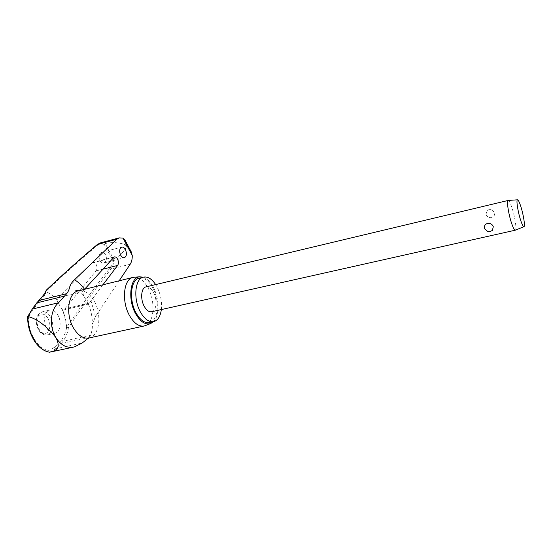 <?xml version="1.0" encoding="UTF-8"?>
<svg xmlns="http://www.w3.org/2000/svg" width="552" height="552" viewBox="0 0 552 552"><rect width="100%" height="100%" fill="white"/><g stroke="black" fill="none" stroke-linecap="round" stroke-linejoin="round"><path stroke-width="0.41" stroke-dasharray="2.76 2.07" d="M45.74 291.132L46.189 291.856C45.312 294.685 42.856 298.114 38.819 302.137L38.64 300.612M49.266 352.176L48.617 350.589L54.503 347.332L61.438 340.156C64.246 335.713 65.923 331.731 66.468 328.198L66.785 327.17C80.834 306.257 95.123 286.674 109.641 268.424C111.414 266.078 112.311 263.049 112.339 259.343L104.3 244.515L105.204 243.556L113.581 259.047L112.339 259.343M113.581 259.047L113.753 258.978C113.822 263.111 112.891 266.492 110.952 269.114C96.524 287.309 82.331 306.822 68.379 327.66L66.785 327.17M113.753 258.978C119.549 256.252 123.758 252.16 126.38 246.703L126.318 245.543L130.79 250.87M161.35 309.568C162.115 301.806 160.68 294.278 157.044 286.985L155.65 284.584M149.716 322.506C158.334 320.65 159.956 300.681 152.869 287.978C148.888 280.816 144.451 277.518 139.559 278.084M145.355 325.639C154.263 322.554 155.609 301.523 148.122 288.116C145.521 283.293 142.499 279.988 139.049 278.208L134.971 277.159M143.285 277.166C147.087 278.574 150.427 281.948 153.318 287.309C159.507 298.611 159.673 315.916 153.435 321.699M66.626 326.639L65.391 318.228L62.783 310.169L64.853 308.851L96.034 270.922C97.283 269.121 97.345 266.989 96.207 264.546C95.213 262.904 94.047 262.228 92.708 262.517L58.07 297.783L56.966 300.219L60.327 306.746L62.783 310.169M99.94 260.62C101.071 262.51 102.417 263.283 103.962 262.952C106.577 261.448 107.109 258.722 105.563 254.776C104.431 252.871 103.079 252.085 101.513 252.43C98.905 253.927 98.38 256.659 99.94 260.62M102.886 284.797L88.63 304.055L83.483 295.617L82.772 291.746L84.504 289.317M119.149 280.802L95.468 316.531L92.356 324.203C92.563 327.502 91.998 331.172 90.659 335.202L88.417 338.1M100.105 243.025L105.204 243.556M105.384 243.508C111.932 242.024 118.57 242.411 125.297 244.667L126.318 245.543L125.283 240.493M47.017 328.468C49.438 332.221 52.143 333.787 55.138 333.18C60.403 332.049 61.872 321.471 57.774 314.916C55.366 311.087 52.619 309.493 49.542 310.12C44.353 311.224 42.828 321.885 47.017 328.468M508.337 200.438C509.303 200.866 510.559 203.453 512.097 208.194C515.016 217.157 516.907 229.88 515.32 230.184L515.202 230.212M491.791 230.846L490.293 231.426L487.678 231.44M146.156 286.854C148.84 286.55 151.289 288.385 153.504 292.36C157.486 299.488 156.582 310.686 151.834 311.701M485.974 214.328C486.933 216.75 488.782 217.854 491.515 217.647C494.095 216.619 495.096 214.845 494.523 212.32L491.149 209.615L488.886 209.691L487.078 210.519L485.974 214.328M59.719 342.371L61.306 343.592L56 348.671L49.597 352.204M27.607 316.827L28.435 317.269C28.476 325.3 30.477 332.656 34.417 339.335C38.509 345.8 43.242 349.547 48.617 350.589M38.819 302.137L32.34 310.479L28.435 317.269M104.3 244.522C101.692 243.48 99.305 243.825 97.145 245.536C80.171 259.82 63.073 275.158 45.844 291.539M56.966 300.219C53.723 296.169 50.129 293.381 46.189 291.856M32.34 310.479L31.926 309.21M37.018 304.331L36.639 303.013M68.379 327.66C68.117 331.566 66.364 336.085 63.142 341.219L61.306 343.592L88.9 337.596M61.438 340.156L63.142 341.219L90.659 335.202M54.503 347.332L56 348.671L82.144 343.04M126.38 246.703L125.297 244.667M88.817 338.031L89.362 337.907C99.608 335.692 102.106 314.323 94.116 300.957C89.61 293.409 84.456 290.007 78.646 290.752M95.468 316.531L90.914 300.509M89.389 303.034L64.853 308.851M39.268 313.805L42.083 311.901C45.181 311.266 47.941 312.853 50.356 316.655C53.42 322.734 53.516 328.109 50.632 332.787L47.651 334.857C44.629 335.478 41.911 333.919 39.482 330.186C36.322 323.941 36.246 318.476 39.268 313.805M47.893 318.145C50.446 323.203 50.515 327.667 48.107 331.552C42.607 339.314 32.499 322.651 38.668 315.806C41.724 312.936 44.802 313.715 47.893 318.145M130.196 264.235L110.952 269.114L109.641 268.424M97.29 244.536L97.145 245.536M82.869 291.539L58.27 297.556M96.034 270.922L102.734 269.217M113.374 257.494L91.708 263.118M88.348 304.021C91.094 310.569 92.432 317.29 92.356 324.203M101.513 252.43L121.675 247.103M63.066 310.107L88.63 304.055M66.647 326.784L66.468 328.198C66.116 321.788 64.715 315.613 62.266 309.686M55.138 333.18L47.651 334.857C38.599 337.017 33.023 320.905 38.55 314.302L42.083 311.901L49.542 310.12M491.149 209.608L488.948 209.656L487.078 210.519M92.708 262.517L114.257 256.921M103.962 262.952L124.31 257.701M83.483 295.617L78.308 290.835M144.52 325.915L143.796 326.073M153.332 321.719L153.98 321.575M74.313 346.932L73.23 347.167M51.315 351.852L49.997 352.135"/><path stroke-width="0.83" d="M36.639 303.013L38.923 300.474C42.959 296.465 45.45 293.036 46.389 290.2L45.74 291.132C45.499 291.525 45.285 293.712 38.64 300.612M130.79 250.87L132.252 255.535L123.034 238.133L119.142 237.871L116.851 239.237L97.497 244.453L100.105 243.025L97.29 244.536M120.522 247.952L121.675 247.103C123.048 246.813 124.297 247.634 125.407 249.573C127.008 253.54 126.684 256.238 124.435 257.667C123.061 257.957 121.82 257.135 120.709 255.224C119.404 252.388 119.342 249.959 120.522 247.952M84.504 289.317L114.257 256.921C115.471 256.666 116.562 257.37 117.535 259.04C118.68 261.51 118.721 263.635 117.659 265.422L102.886 284.797M88.417 338.1L82.144 343.04L74.313 346.932C66.958 348.484 60.803 345.331 55.849 337.479C49.28 327.094 49.846 310.196 58.588 302.724L66.682 293.657C70.822 288.392 68.289 285.46 74.554 279.74L116.851 239.237M155.65 284.584C151.69 278.691 147.55 276.228 143.216 277.187C134.874 278.898 133.087 299.232 140.47 312.121C144.686 319.387 149.192 322.54 153.98 321.575C157.962 320.236 160.418 316.234 161.35 309.568M139.559 278.084L138.98 278.222C130.589 279.947 128.754 300.24 136.151 313.094C140.38 320.339 144.9 323.479 149.716 322.506L153.332 321.719M134.971 277.159L132.77 277.456C123.496 279.36 121.399 301.606 129.568 315.668C134.219 323.575 139.207 326.991 144.52 325.915L150.758 323.493C145.48 325.156 140.45 321.933 135.668 313.826C127.533 299.75 130.037 277.566 139.442 276.814L143.285 277.166M49.514 352.217C43.753 351.169 38.674 347.18 34.279 340.246C30.043 333.07 27.917 325.176 27.91 316.558L28.007 316.558C36.956 318.759 46.237 325.728 55.849 337.479C61.831 349.161 54.993 350.872 49.997 352.135L49.266 352.176C43.373 351.044 38.267 347.049 33.934 340.191M523.945 226.672C523.172 226.762 522.026 224.471 520.515 219.806C517.866 211.609 516.099 199.996 517.431 199.81C518.231 199.72 519.397 202.06 520.922 206.821C523.531 214.949 525.297 226.458 523.945 226.672L515.313 230.184C514.402 230.308 513.091 227.783 511.387 222.622C508.406 213.548 506.522 200.666 508.102 200.459L508.337 200.438M490.169 231.495L487.678 231.44L484.518 228.749C483.911 226.182 484.932 224.367 487.582 223.318C490.411 223.105 492.322 224.25 493.309 226.748L492.363 230.439L491.791 230.846M515.202 230.212L151.834 311.701C149.13 312.239 146.604 310.465 144.258 306.381C140.173 299.205 141.146 287.902 145.825 286.93L146.156 286.854M27.91 316.558L27.607 316.827C27.621 325.28 29.711 333.035 33.865 340.087M28.007 316.558L32.216 309.092L38.923 300.474L66.682 293.657M132.252 255.535C132.335 259.026 131.645 261.924 130.196 264.235L119.149 280.802M123.034 238.133L125.283 240.493M153.435 321.699L150.758 323.493M27.628 316.696L32.216 309.092L58.588 302.724M31.926 309.21L36.998 302.82L64.832 296.01M84.553 289.262C81.53 285.184 78.198 282.01 74.554 279.74M78.646 290.752L77.97 290.925C68.02 293.008 65.26 314.73 73.637 328.24C78.412 335.844 83.656 339.066 89.362 337.907L143.796 326.073M46.389 290.2C63.549 273.909 80.585 258.66 97.497 244.453L97.214 244.605C80.288 258.819 63.245 274.075 46.078 290.366M102.734 269.217L117.659 265.422M124.69 239.458L131.569 252.471M138.98 278.222L143.216 277.187M132.77 277.456L77.97 290.925C76.307 291.001 75.61 290.745 75.879 290.152L78.308 290.835M139.442 276.814L133.625 277.263M88.817 338.031L87.499 338.962M490.217 231.481L492.363 230.446M517.431 199.81L508.102 200.459L145.825 286.93M119.142 237.871L100.126 242.997M73.23 347.167L51.315 351.852"/></g></svg>
